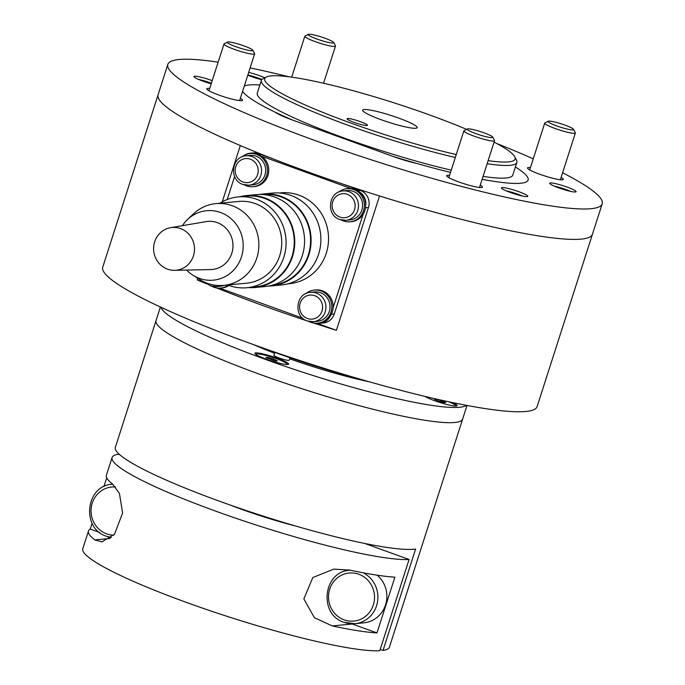 <?xml version="1.0" encoding="UTF-8"?>
<svg xmlns="http://www.w3.org/2000/svg" width="685" height="685" viewBox="0 0 685 685"><rect width="100%" height="100%" fill="white"/><g stroke="black" fill="none" stroke-linecap="round" stroke-linejoin="round"><path stroke-width="1.03" d="M257.569 346.062A147.592 18.563 17.8 0 0 271.748 351.319A147.592 18.563 17.8 0 0 365.276 380.646M456.261 154.553A131.494 16.543 -162.2 0 1 349.898 122.718A131.494 16.543 -162.2 0 1 266.362 77.028L263.031 78.706A134.174 16.877 17.8 0 0 261.345 80.41A134.174 16.877 17.8 0 0 348.263 125.338A134.174 16.877 17.8 0 0 455.328 157.473M261.345 80.41L257.269 93.083A134.174 16.877 17.8 0 0 344.195 138.01A134.174 16.877 17.8 0 0 451.252 170.145M266.362 77.028A131.494 16.543 -162.2 0 1 429.923 115.071A131.494 16.543 -162.2 0 1 466.622 129.371M494.082 142.112A131.494 16.543 -162.2 0 1 514.735 156.771A131.494 16.543 -162.2 0 1 488.122 160.658M487.138 163.732A134.174 16.877 17.8 0 0 516.85 162.448A134.174 16.877 17.8 0 0 516.473 160.076L514.735 156.771M415.778 128.266A28.65 3.605 -162.2 0 1 384.953 121.048A28.65 3.605 -162.2 0 1 362.63 110.139A28.65 3.605 -162.2 0 1 364.035 109.523A28.65 3.605 -162.2 0 1 394.868 116.741A28.65 3.605 -162.2 0 1 417.191 127.65A28.65 3.605 -162.2 0 1 415.778 128.266M366.937 125.526A10.737 1.353 -162.2 0 1 355.387 122.829A10.737 1.353 -162.2 0 1 347.021 118.736A10.737 1.353 -162.2 0 1 347.552 118.505A10.737 1.353 -162.2 0 1 359.103 121.211A10.737 1.353 -162.2 0 1 367.468 125.304A10.737 1.353 -162.2 0 1 366.937 125.526M392.925 156.403L392.925 156.403A150.28 18.906 17.8 0 0 450.533 172.406A150.28 18.906 -162.2 0 1 416.548 163.398A26.835 3.374 -162.2 0 1 393.455 156.6L291.682 119.738A26.835 3.374 -162.2 0 1 275.396 112.28A150.28 18.906 -162.2 0 1 242.618 91.268A150.28 18.906 17.8 0 0 292.195 119.926L392.925 156.403M482.129 179.316A150.28 18.906 17.8 0 0 528.109 180.044A150.28 18.906 17.8 0 0 515.385 167.012A150.28 18.906 -162.2 0 1 528.109 180.044A150.28 18.906 -162.2 0 1 482.129 179.316M259.872 84.983A150.28 18.906 17.8 0 0 244.297 86.036A150.28 18.906 -162.2 0 1 259.872 84.983M483.071 176.405A134.174 16.877 17.8 0 0 512.782 175.12L516.85 162.448M309.115 321.548A228.096 28.693 -162.2 0 1 262.715 305.501A228.096 28.693 -162.2 0 1 216.606 287.931M206.853 283.95A228.096 28.693 -162.2 0 1 197.194 279.908L197.725 278.264M222.257 201.835L240.324 145.562M158.115 94.693A228.096 28.693 17.8 0 0 158.081 94.795A228.096 28.693 17.8 0 0 240.332 145.562M562.599 172.757A228.096 28.693 -162.2 0 1 602.209 203.83L592.439 234.253A228.096 28.693 -162.2 0 1 305.861 171.164A228.096 28.693 -162.2 0 1 158.081 94.795L102.741 267.159A228.096 28.693 17.8 0 0 250.504 343.527A228.096 28.693 17.8 0 0 537.1 406.616L592.414 234.347M316.847 323.234L336.403 330.316A228.096 28.693 -162.2 0 1 313.73 323.063M197.194 279.908L205.654 282.965M379.533 195.978L336.403 330.316M554.319 186.14A13.417 1.687 -162.2 0 1 570.673 191.389M506.018 190.764A13.417 1.687 -162.2 0 1 522.355 196.013M247.842 75.007A13.417 1.687 -162.2 0 1 261.91 79.494M198.539 79.409A13.417 1.687 -162.2 0 1 211.374 83.236M330.23 316.23A13.417 12.775 84.5 0 1 320.178 323.269L323.44 322.96A13.417 12.775 -95.5 0 0 334.28 313.987L331.369 314.269M320.178 323.269A13.417 12.775 84.5 0 1 317.335 323.209M219.722 288.145L302.736 318.208M363.11 214.336L333.098 307.805M358.991 191.62A13.417 12.775 84.5 0 1 365.679 205.808M350.934 188.529L261.576 156.171M244.331 155.281A13.417 12.775 84.5 0 1 250.025 153.234A13.417 12.775 84.5 0 1 253.424 153.389M234.595 176.499L227.197 199.54M256.413 153.817L258.639 153.603A13.417 12.775 -95.5 0 0 253.287 152.926L250.025 153.234M258.639 153.603L272.082 158.475M341.601 183.657L360.413 190.464L357.673 190.73M365.499 207.812L368.462 207.529A13.417 12.775 -95.5 0 0 360.413 190.464M368.462 207.529L334.28 313.987M341.378 220.005A16.637 15.841 -95.5 0 0 350.121 221.794A16.637 15.841 -95.5 0 0 363.555 210.672A16.637 15.841 -95.5 0 0 346.952 188.675A16.637 15.841 -95.5 0 0 338.715 192.083M350.121 221.794L351.422 221.675A16.637 15.841 -95.5 0 0 364.865 210.552A16.637 15.841 -95.5 0 0 348.254 188.546L346.952 188.675M308.832 321.393A16.637 15.841 -95.5 0 0 317.566 323.183A16.637 15.841 -95.5 0 0 331.001 312.069A16.637 15.841 -95.5 0 0 314.398 290.063A16.637 15.841 -95.5 0 0 306.161 293.48M317.566 323.183L318.867 323.063A16.637 15.841 -95.5 0 0 332.311 311.94A16.637 15.841 -95.5 0 0 315.699 289.935L314.398 290.063M211.896 286.296A16.637 15.841 -95.5 0 0 220.63 288.085A16.637 15.841 -95.5 0 0 228.208 285.183M220.63 288.085L221.94 287.957A16.637 15.841 -95.5 0 0 228.944 285.457M244.451 184.899A16.637 15.841 -95.5 0 0 253.185 186.688A16.637 15.841 -95.5 0 0 266.628 175.574A16.637 15.841 -95.5 0 0 250.016 153.568A16.637 15.841 -95.5 0 0 241.779 156.985M253.185 186.688L254.495 186.568A16.637 15.841 -95.5 0 0 267.938 175.446A16.637 15.841 -95.5 0 0 251.326 153.44L250.016 153.568M343.048 190.935C328.312 191.475 325.692 215.338 339.871 219.551L345.856 220.313L349.941 219.928A14.762 14.051 -95.5 0 0 361.86 210.064A14.762 14.051 -95.5 0 0 347.124 190.541L343.048 190.935A14.762 14.051 -95.5 0 1 348.922 191.68A14.762 14.051 -95.5 0 1 357.775 210.449A14.762 14.051 -95.5 0 1 345.856 220.313A14.762 14.051 -95.5 0 1 339.974 219.568M310.493 292.324C295.757 292.863 293.137 316.735 307.317 320.948L313.302 321.71L317.386 321.316A14.762 14.051 -95.5 0 0 329.305 311.452A14.762 14.051 -95.5 0 0 314.578 291.93L310.493 292.324A14.762 14.051 -95.5 0 1 316.376 293.077A14.762 14.051 -95.5 0 1 325.221 311.846A14.762 14.051 -95.5 0 1 313.302 321.71A14.762 14.051 -95.5 0 1 307.419 320.957M210.492 285.85A14.762 14.051 -95.5 0 0 216.374 286.604L220.459 286.21A14.762 14.051 -95.5 0 0 224.123 285.328M246.112 155.829C231.376 156.368 228.756 180.241 242.944 184.453L248.929 185.215L253.005 184.822A14.762 14.051 -95.5 0 0 264.932 174.958A14.762 14.051 -95.5 0 0 250.196 155.435L246.112 155.829A14.762 14.051 -95.5 0 1 251.994 156.582A14.762 14.051 -95.5 0 1 260.848 175.351A14.762 14.051 -95.5 0 1 248.929 185.215A14.762 14.051 -95.5 0 1 243.047 184.462M496.676 143.49A228.096 28.693 -162.2 0 1 533.247 158.834M602.209 203.83A228.096 28.693 -162.2 0 1 315.622 140.75A228.096 28.693 -162.2 0 1 167.842 64.373A228.096 28.693 -162.2 0 1 218.138 62.164M480.253 185.173A18.786 2.363 -162.2 0 1 482.446 187.151A18.786 2.363 -162.2 0 1 458.847 181.962A18.786 2.363 -162.2 0 1 446.671 175.668A18.786 2.363 -162.2 0 1 449.591 175.326M240.367 98.297A18.786 2.363 -162.2 0 1 242.55 100.275A18.786 2.363 -162.2 0 1 241.625 100.678A18.786 2.363 -162.2 0 1 221.418 95.943A18.786 2.363 -162.2 0 1 206.784 88.793A18.786 2.363 -162.2 0 1 207.701 88.391A18.786 2.363 -162.2 0 1 209.704 88.451M561.092 177.441A18.786 2.363 -162.2 0 1 563.275 179.419A18.786 2.363 -162.2 0 1 562.351 179.821A18.786 2.363 -162.2 0 1 542.135 175.086A18.786 2.363 -162.2 0 1 527.501 167.936A18.786 2.363 -162.2 0 1 528.426 167.534A18.786 2.363 -162.2 0 1 530.43 167.594M211.211 83.758A13.828 1.738 -162.2 0 1 202.931 81.147A13.828 1.738 -162.2 0 1 193.966 76.514A13.828 1.738 -162.2 0 1 211.34 80.342A13.828 1.738 -162.2 0 1 212.204 80.659M518.81 191.689A13.828 1.738 -162.2 0 1 527.767 196.321A13.828 1.738 -162.2 0 1 510.394 192.494A13.828 1.738 -162.2 0 1 501.437 187.861A13.828 1.738 -162.2 0 1 518.81 191.689M248.672 72.413A13.828 1.738 -162.2 0 1 259.649 75.718A13.828 1.738 -162.2 0 1 264.83 77.799M261.721 79.708A13.828 1.738 -162.2 0 1 251.232 76.523A13.828 1.738 -162.2 0 1 247.782 75.187M567.111 187.065A13.828 1.738 -162.2 0 1 576.076 191.697A13.828 1.738 -162.2 0 1 558.703 187.87A13.828 1.738 -162.2 0 1 549.738 183.237A13.828 1.738 -162.2 0 1 567.111 187.065M250.111 67.935A228.096 28.693 -162.2 0 1 288.779 76.746M253.775 344.701A93.922 11.816 17.8 0 0 274.557 353.229M289.678 358.812A93.922 11.816 17.8 0 0 369.155 381.75M466.408 405.34A161.009 20.259 -162.2 0 1 459.618 407.284A161.009 20.259 -162.2 0 1 292.957 368.975A161.009 20.259 -162.2 0 1 160.966 307.274M454.737 422.491A161.009 20.259 17.8 0 0 462.64 419.057A161.009 20.259 -162.2 0 1 260.343 374.524A161.009 20.259 -162.2 0 1 156.034 320.614A161.009 20.259 17.8 0 0 281.466 381.947A161.009 20.259 17.8 0 0 454.737 422.491M287.751 364.48A17.707 2.226 -162.2 0 1 269.753 360.378A17.707 2.226 -162.2 0 1 254.948 353.588A17.707 2.226 -162.2 0 1 255.762 352.895A17.707 2.226 -162.2 0 1 275.875 357.724A17.707 2.226 -162.2 0 1 288.402 364.326A17.707 2.226 -162.2 0 1 287.751 364.48M452.674 402.609A17.707 2.226 -162.2 0 1 456.878 405.905A17.707 2.226 -162.2 0 1 434.847 400.776A17.707 2.226 -162.2 0 1 424.811 396.35M290.012 357.75L289.224 360.216A8.049 1.01 -162.2 0 1 288.83 360.387A8.049 1.01 -162.2 0 1 280.165 358.358A8.049 1.01 -162.2 0 1 273.897 355.292A8.049 1.01 -162.2 0 1 274.291 355.121M279.24 192.982L280.756 192.836A45.621 43.438 84.5 0 1 326.291 253.167A45.621 43.438 84.5 0 1 289.438 283.667L287.931 283.813M259.487 194.463A46.16 43.951 84.5 0 1 262.74 194.026L272.536 193.084A46.16 43.951 84.5 0 1 318.611 254.126A46.16 43.951 84.5 0 1 281.329 284.977L271.525 285.919A46.16 43.951 84.5 0 1 268.246 286.099M262.74 194.026A46.16 43.951 84.5 0 1 308.815 255.068A46.16 43.951 84.5 0 1 271.525 285.919M262.912 194.549A45.621 43.438 84.5 0 1 308.327 254.888A45.621 43.438 84.5 0 1 271.594 285.371M239.801 196.758A46.16 43.951 84.5 0 1 246.403 195.585L256.207 194.651A46.16 43.951 84.5 0 1 302.282 255.693A46.16 43.951 84.5 0 1 264.992 286.544L255.197 287.477A46.16 43.951 84.5 0 1 248.492 287.58M246.403 195.585A46.16 43.951 84.5 0 1 292.478 256.627A46.16 43.951 84.5 0 1 255.197 287.477M219.876 203.248A45.621 43.438 84.5 0 1 238.294 196.903L246.454 196.124A45.621 43.438 84.5 0 1 291.998 256.455A45.621 43.438 84.5 0 1 255.145 286.947L246.977 287.726A45.621 43.438 84.5 0 1 227.694 284.986M238.294 196.903A45.621 43.438 84.5 0 1 283.83 257.235A45.621 43.438 84.5 0 1 246.977 287.726M182.424 225.665A34.884 33.214 84.5 0 1 187.562 219.465L193.401 213.934A41.057 39.096 84.5 0 1 215.861 203.625L238.722 201.441A41.057 39.096 84.5 0 1 279.711 255.745A41.057 39.096 84.5 0 1 246.54 283.188L223.678 285.371A41.057 39.096 84.5 0 1 199.677 279.514L192.896 275.19A34.884 33.214 84.5 0 1 186.671 270.078M215.861 203.625A41.057 39.096 84.5 0 1 256.841 257.928A41.057 39.096 84.5 0 1 223.678 285.371M187.562 219.465A34.884 33.214 84.5 0 1 228.114 216.4A34.884 33.214 84.5 0 1 241.471 256.849A34.884 33.214 84.5 0 1 192.896 275.19M170.556 227.694L206.057 221.615A24.155 22.999 84.5 0 1 231.778 253.339A24.155 22.999 84.5 0 1 210.646 269.573L174.632 270.327A21.466 20.439 84.5 0 1 154.656 241.856A21.466 20.439 84.5 0 1 170.556 227.694A21.466 20.439 84.5 0 1 193.427 255.899A21.466 20.439 84.5 0 1 174.632 270.327M437.432 399.286L445.858 402.438L443.974 402.617L438.186 400.948L434.281 399.107L435.934 398.944M441.953 400.588L441.534 401.915M436.139 398.995L435.865 399.86M448.872 401.804A16.098 2.029 -162.2 0 1 455.397 405.691A16.098 2.029 -162.2 0 1 454.677 406.034M256.661 354.976A16.098 2.029 -162.2 0 1 256.267 354.273A16.098 2.029 -162.2 0 1 276.5 358.726A16.098 2.029 -162.2 0 1 286.929 364.12A16.098 2.029 -162.2 0 1 286.202 364.454M273.486 359.017L277.382 360.858L275.498 361.046L265.806 357.536L267.689 357.347L273.486 359.017L273.058 360.336M267.689 357.347L267.39 358.281M344.195 622.331A26.835 25.55 -95.5 0 0 354.89 623.701L363.872 622.836A26.835 25.55 -95.5 0 0 385.552 604.898A26.835 25.55 -95.5 0 0 377.101 575.177M160.401 307.017L115.345 447.356A161.009 20.259 17.8 0 0 219.654 501.266A161.009 20.259 17.8 0 0 415.598 549.045L383.043 650.442L380.209 649.414M467.007 405.46L389.397 647.188A161.009 20.259 -162.2 0 1 383.043 650.442M376.99 632.923A161.009 20.259 -162.2 0 1 332.259 625.927L314.381 617.664L303.857 598.904L312.797 577.549L333.783 569.107L350.163 570.168A161.009 20.259 17.8 0 0 394.894 577.155L376.99 632.923L352.364 624.009A29.515 28.102 84.5 0 1 351.807 623.795M88.485 531.003L82.791 548.745A161.009 20.259 -162.2 0 0 205.706 609.213A161.009 20.259 -162.2 0 0 379.781 650.75L409.073 559.499A161.009 20.259 -162.2 0 1 235.006 517.963A161.009 20.259 -162.2 0 1 112.092 457.494L106.389 475.236A161.009 20.259 17.8 0 0 112.682 484.158L119.447 493.483L122.615 512.954L114.532 534.223L101.928 541.869L94.778 539.926A161.009 20.259 -162.2 0 1 88.485 531.003A161.009 20.259 -162.2 0 1 90.266 529.085L92.124 523.28M99.693 532.502L90.266 529.085M346.73 570.759A29.515 28.102 84.5 0 1 348.365 569.809M103.897 486.624L106.723 477.83M409.073 559.499L364.865 543.488M119.721 454.712L118.445 454.241A161.009 20.259 -162.2 0 0 112.092 457.494M229.321 504.717A80.505 10.129 17.8 0 0 295.886 526.089M252.859 50.236L254.597 53.541A16.098 2.029 -162.2 0 1 254.64 53.824A16.098 2.029 -162.2 0 1 253.852 54.166A16.098 2.029 -162.2 0 1 236.522 50.116A16.098 2.029 -162.2 0 1 223.978 43.986A16.098 2.029 -162.2 0 1 224.183 43.78L227.514 42.093A13.417 1.687 -162.2 0 1 228.011 41.982A13.417 1.687 -162.2 0 1 241.642 45.09A13.417 1.687 -162.2 0 1 252.859 50.236A13.417 1.687 -162.2 0 1 252.243 50.758A13.417 1.687 -162.2 0 1 237.01 47.102A13.417 1.687 -162.2 0 1 227.514 42.093M333.698 42.504L335.436 45.809A16.098 2.029 -162.2 0 1 335.479 46.092A16.098 2.029 -162.2 0 1 334.691 46.434A16.098 2.029 -162.2 0 1 317.36 42.384A16.098 2.029 -162.2 0 1 304.816 36.254A16.098 2.029 -162.2 0 1 305.022 36.048L308.361 34.361A13.417 1.687 -162.2 0 1 308.849 34.25A13.417 1.687 -162.2 0 1 322.481 37.358A13.417 1.687 -162.2 0 1 333.698 42.504A13.417 1.687 -162.2 0 1 333.081 43.027A13.417 1.687 -162.2 0 1 317.849 39.37A13.417 1.687 -162.2 0 1 308.361 34.361M492.755 137.111L494.484 140.416A16.098 2.029 -162.2 0 1 494.527 140.708A16.098 2.029 -162.2 0 1 493.739 141.05A16.098 2.029 -162.2 0 1 476.409 136.991A16.098 2.029 -162.2 0 1 463.873 130.861A16.098 2.029 -162.2 0 1 464.07 130.655L467.41 128.977A13.417 1.687 -162.2 0 1 467.898 128.857A13.417 1.687 -162.2 0 1 481.529 131.965A13.417 1.687 -162.2 0 1 492.755 137.111A13.417 1.687 -162.2 0 1 492.13 137.634A13.417 1.687 -162.2 0 1 476.897 133.977A13.417 1.687 -162.2 0 1 467.41 128.977M573.593 129.379L575.323 132.685A16.098 2.029 -162.2 0 1 575.374 132.976A16.098 2.029 -162.2 0 1 574.578 133.318A16.098 2.029 -162.2 0 1 557.256 129.26A16.098 2.029 -162.2 0 1 544.712 123.129A16.098 2.029 -162.2 0 1 544.909 122.923L548.248 121.245A13.417 1.687 -162.2 0 1 548.736 121.125A13.417 1.687 -162.2 0 1 562.376 124.233A13.417 1.687 -162.2 0 1 573.593 129.379A13.417 1.687 -162.2 0 1 572.968 129.902A13.417 1.687 -162.2 0 1 557.736 126.254A13.417 1.687 -162.2 0 1 548.248 121.245M339.974 217.111A12.073 11.499 84.5 0 1 332.73 201.75A12.073 11.499 84.5 0 1 347.295 194.3A12.073 11.499 84.5 0 1 354.539 209.653A12.073 11.499 84.5 0 1 339.974 217.111M307.419 318.499A12.073 11.499 84.5 0 1 300.176 303.147A12.073 11.499 84.5 0 1 314.74 295.689A12.073 11.499 84.5 0 1 321.984 311.041A12.073 11.499 84.5 0 1 307.419 318.499M205.038 282.374L210.389 285.842L216.374 286.604A14.762 14.051 -95.5 0 0 220.476 285.542M243.038 182.004A12.073 11.499 84.5 0 1 235.794 166.652A12.073 11.499 84.5 0 1 250.367 159.194A12.073 11.499 84.5 0 1 257.611 174.547A12.073 11.499 84.5 0 1 243.038 182.004M350.412 570.22A26.835 25.55 -95.5 0 0 349.778 570.271C323.08 571.247 318.371 614.685 344.101 622.322L354.89 623.701A26.835 25.55 -95.5 0 0 376.57 605.763A26.835 25.55 -95.5 0 0 363.17 572.797M344.195 619.874A24.155 22.999 84.5 0 1 329.708 589.16A24.155 22.999 84.5 0 1 358.846 574.253A24.155 22.999 84.5 0 1 373.325 604.958A24.155 22.999 84.5 0 1 344.195 619.874M106.714 536.329A26.835 25.55 -95.5 0 0 111.312 537.511L106.62 536.312C80.898 528.683 85.599 485.237 112.297 484.269A26.835 25.55 -95.5 0 1 112.76 484.226L112.297 484.269M113.693 535.19A24.155 22.999 84.5 0 1 106.714 533.872A24.155 22.999 84.5 0 1 91.465 506.172A24.155 22.999 84.5 0 1 115.525 486.984M352.364 624.009L332.259 625.927M110.114 538.461L94.778 539.926M167.842 64.373L158.081 94.795M350.377 570.211L349.778 570.271M273.897 355.292L274.813 352.424M254.64 53.824L239.622 100.618M223.978 43.986L208.959 90.771M335.479 46.092L323.56 83.236M304.816 36.254L291.699 77.131M494.527 140.708L479.509 187.493M463.873 130.861L448.846 177.646M575.374 132.976L560.347 179.761M544.712 123.129L529.693 169.914"/></g></svg>
